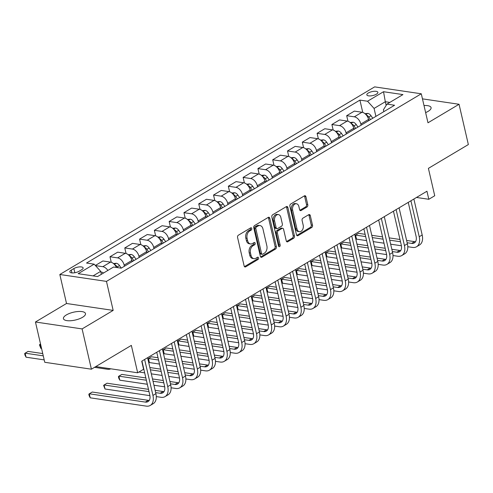 <?xml version="1.0" encoding="UTF-8"?>
<svg xmlns="http://www.w3.org/2000/svg" width="493" height="493" viewBox="0 0 493 493"><rect width="100%" height="100%" fill="white"/><g stroke="black" fill="none" stroke-linecap="round" stroke-linejoin="round"><path stroke-width="0.74" d="M251.775 228.475A1.214 0.844 98.4 0 0 251.14 227.76A1.214 0.844 98.4 0 0 250.709 227.852L238.365 235.21A1.738 1.202 98.4 0 0 237.571 237.484L244.14 265.955A1.738 1.202 98.4 0 0 245.052 266.978A1.738 1.202 98.4 0 0 245.668 266.842L258.012 259.484A1.214 0.844 98.4 0 0 258.572 257.894A1.214 0.844 98.4 0 0 257.931 257.18A1.214 0.844 98.4 0 0 257.5 257.272L255.904 258.227A5.559 3.852 98.4 0 1 253.92 258.659A5.559 3.852 98.4 0 1 251.017 255.38L250.469 253.008A5.559 3.852 98.4 0 1 253.02 245.73L254.616 244.781A1.214 0.844 98.4 0 0 255.177 243.185A1.214 0.844 98.4 0 0 254.536 242.47A1.214 0.844 98.4 0 0 254.105 242.562L252.508 243.517A5.559 3.852 98.4 0 1 250.524 243.949A5.559 3.852 98.4 0 1 247.622 240.67L247.073 238.298A5.559 3.852 98.4 0 1 249.624 231.02L251.22 230.071A1.214 0.844 98.4 0 0 251.775 228.475M250.524 243.949L249.267 243.764A5.559 3.852 98.4 0 1 246.358 240.485L245.816 238.113A5.559 3.852 98.4 0 1 248.361 230.835L249.957 229.88A1.214 0.844 98.4 0 0 250.518 228.29A1.214 0.844 98.4 0 0 250.426 228.025M244.46 266.627L256.754 259.3A1.214 0.844 98.4 0 0 257.309 257.71A1.214 0.844 98.4 0 0 257.217 257.445M253.92 258.659L252.662 258.474A5.559 3.852 98.4 0 1 249.76 255.189L249.211 252.817A5.559 3.852 98.4 0 1 251.757 245.545L253.353 244.59A1.214 0.844 98.4 0 0 253.913 243A1.214 0.844 98.4 0 0 253.821 242.735M425.632 112.595A11.321 4.018 -13 0 0 428.115 111.363A11.321 4.018 -13 0 0 431.073 107.622A11.321 4.018 -13 0 0 423.998 105.539M66.389 314.916A11.321 4.018 -13 0 0 63.431 318.663A11.321 4.018 -13 0 0 70.807 320.721A11.321 4.018 -13 0 0 82.528 317.307A11.321 4.018 -13 0 0 85.486 313.566A11.321 4.018 -13 0 0 78.11 311.502A11.321 4.018 -13 0 0 66.389 314.916M368.32 92.992A5.657 2.009 -13 0 0 366.841 94.859A5.657 2.009 -13 0 0 370.533 95.895A5.657 2.009 -13 0 0 376.393 94.188A5.657 2.009 -13 0 0 377.872 92.314A5.657 2.009 -13 0 0 374.181 91.285A5.657 2.009 -13 0 0 368.32 92.992M306.985 207.005A1.738 1.202 98.4 0 0 307.78 204.731L305.937 196.744A1.738 1.202 98.4 0 0 305.025 195.715A1.738 1.202 98.4 0 0 304.409 195.85L290.704 204.022A1.738 1.202 98.4 0 0 289.902 206.296L296.478 234.767A1.738 1.202 98.4 0 0 297.384 235.79A1.738 1.202 98.4 0 0 298.006 235.654L311.712 227.489A1.738 1.202 98.4 0 0 312.507 225.215L310.282 215.564A1.738 1.202 98.4 0 0 309.376 214.541A1.738 1.202 98.4 0 0 308.754 214.677L302.887 218.171A1.738 1.202 98.4 0 0 302.092 220.445L303.195 225.227A4.647 3.223 98.4 0 1 299.405 231.673A4.647 3.223 98.4 0 1 296.983 228.931L292.651 210.191A4.647 3.223 98.4 0 1 296.441 203.745A4.647 3.223 98.4 0 1 298.869 206.487L299.59 209.611A1.738 1.202 98.4 0 0 300.496 210.634A1.738 1.202 98.4 0 0 301.118 210.499L306.985 207.005L305.722 206.82A1.738 1.202 98.4 0 0 306.517 204.546L304.674 196.559A1.738 1.202 98.4 0 0 304.36 195.881M82.103 328.911L113.168 310.399L66.518 303.491L35.453 322.003L82.103 328.911L91.402 369.195L131.348 345.39L137.67 372.782L143.586 369.257L141.725 361.203L426.95 191.229L428.811 199.283L434.734 195.758L428.405 168.366L468.35 144.56L459.051 104.276L422.458 98.859M113.168 310.399L106.47 281.392L421.287 93.787L427.986 122.794L459.051 104.276M269.807 218.276A1.738 1.202 98.4 0 0 268.901 217.247A1.738 1.202 98.4 0 0 268.278 217.382L254.573 225.554A1.738 1.202 98.4 0 0 253.778 227.828L260.347 256.298A1.738 1.202 98.4 0 0 261.253 257.321A1.738 1.202 98.4 0 0 261.875 257.186L275.581 249.014A1.738 1.202 98.4 0 0 276.382 246.74L269.807 218.276L268.543 218.085A1.738 1.202 98.4 0 0 268.229 217.413M272.635 214.788L286.347 206.616A1.738 1.202 98.4 0 1 286.963 206.481A1.738 1.202 98.4 0 1 287.869 207.51L294.444 235.974A1.738 1.202 98.4 0 1 293.649 238.248L287.783 241.749A1.738 1.202 98.4 0 1 287.16 241.884A1.738 1.202 98.4 0 1 286.254 240.855L283.586 229.313A1.738 1.202 98.4 0 0 282.68 228.284A1.738 1.202 98.4 0 0 282.064 228.425L278.169 230.742A1.738 1.202 98.4 0 0 277.374 233.016L280.147 245.033A1.214 0.844 98.4 0 1 279.155 246.722A1.214 0.844 98.4 0 1 278.52 246.007L271.84 217.062A1.738 1.202 98.4 0 1 272.635 214.788M91.402 369.195L44.752 362.287L35.453 322.003M79.083 271.261L81.69 269.714A5.485 1.947 -13 0 0 83.126 267.902A5.485 1.947 -13 0 0 79.546 266.898A5.485 1.947 -13 0 0 73.87 268.556L71.269 270.109A5.485 1.947 -13 0 0 69.833 271.92A5.485 1.947 -13 0 0 73.408 272.919A5.485 1.947 -13 0 0 79.083 271.261M106.47 281.392L59.826 274.49L374.637 86.879L421.287 93.787M362.756 112.416L359.915 100.11L86.522 263.034L94.151 264.162L78.171 273.683L97.589 276.555L113.569 267.033L121.198 268.167L394.585 105.243L386.962 104.115L383.406 109.816L383.831 111.652M359.915 100.11L367.544 101.238L383.523 91.716L402.935 94.594L386.962 104.115M66.518 303.491L59.826 274.49M416.493 197.459L428.811 199.283M95.784 366.582L137.67 372.782M94.151 264.162L100.683 271.353L101.367 274.305M100.683 271.353L93.072 275.889M386.161 105.391L385.316 101.731L374.076 108.429L375.906 116.373M347.966 121.235L346.684 115.695L354.375 111.11L362.004 112.238A7.075 4.437 59.2 0 1 368.536 119.429L368.807 120.606M346.684 115.695L354.313 116.823A7.075 4.437 59.2 0 1 360.845 124.014L361.116 125.191M333.169 130.047L331.888 124.513L339.585 119.928L347.208 121.056A7.075 4.437 59.2 0 1 353.74 128.248L354.011 129.425M331.888 124.513L339.517 125.641A7.075 4.437 59.2 0 1 346.049 132.833L346.32 134.004M318.373 138.866L317.098 133.326L324.788 128.741L332.418 129.869A7.075 4.437 59.2 0 1 338.95 137.06L339.221 138.237M317.098 133.326L324.727 134.453A7.075 4.437 59.2 0 1 331.253 141.645L331.524 142.822M303.583 147.684L302.301 142.144L309.992 137.559L317.621 138.687A7.075 4.437 59.2 0 1 324.154 145.879L324.425 147.056M302.301 142.144L309.931 143.272A7.075 4.437 59.2 0 1 316.463 150.464L316.734 151.641M288.787 156.497L287.511 150.957L295.202 146.372L302.831 147.506A7.075 4.437 59.2 0 1 309.357 154.697L309.629 155.868M287.511 150.957L295.134 152.09A7.075 4.437 59.2 0 1 301.667 159.282L301.938 160.453M273.991 165.315L272.715 159.775L280.406 155.19L288.035 156.318A7.075 4.437 59.2 0 1 294.567 163.51L294.839 164.687M272.715 159.775L280.344 160.903A7.075 4.437 59.2 0 1 286.871 168.095L287.142 169.272M259.201 174.128L257.919 168.594L265.616 164.009L273.239 165.137A7.075 4.437 59.2 0 1 279.771 172.328L280.042 173.505M257.919 168.594L265.548 169.721A7.075 4.437 59.2 0 1 272.081 176.913L272.352 178.084M244.405 182.946L243.129 177.406L250.82 172.821L258.449 173.949A7.075 4.437 59.2 0 1 264.975 181.147L265.252 182.318M243.129 177.406L250.752 178.534A7.075 4.437 59.2 0 1 257.284 185.725L257.556 186.902M229.609 191.765L228.333 186.225L236.024 181.64L243.653 182.767A7.075 4.437 59.2 0 1 250.185 189.959L250.456 191.136M228.333 186.225L235.962 187.352A7.075 4.437 59.2 0 1 242.494 194.544L242.766 195.721M214.819 200.577L213.537 195.037L221.234 190.452L228.857 191.586A7.075 4.437 59.2 0 1 235.389 198.778L235.66 199.948M213.537 195.037L221.166 196.171A7.075 4.437 59.2 0 1 227.698 203.362L227.969 204.533M200.022 209.396L198.747 203.856L206.438 199.271L214.067 200.398A7.075 4.437 59.2 0 1 220.599 207.59L220.87 208.767M198.747 203.856L206.37 204.983A7.075 4.437 59.2 0 1 212.902 212.175L213.173 213.352M185.232 218.208L183.951 212.674L191.641 208.089L199.271 209.217A7.075 4.437 59.2 0 1 205.803 216.409L206.074 217.586M183.951 212.674L191.58 213.802A7.075 4.437 59.2 0 1 198.112 220.993L198.383 222.17M170.436 227.026L169.154 221.486L176.851 216.902L184.481 218.029A7.075 4.437 59.2 0 1 191.007 225.227L191.278 226.398M169.154 221.486L176.784 222.614A7.075 4.437 59.2 0 1 183.316 229.806L183.587 230.983M155.64 235.845L154.364 230.305L162.055 225.72L169.684 226.848A7.075 4.437 59.2 0 1 176.217 234.039L176.488 235.216M154.364 230.305L161.994 231.433A7.075 4.437 59.2 0 1 168.52 238.624L168.791 239.801M140.85 244.657L139.568 239.117L147.259 234.532L154.888 235.666A7.075 4.437 59.2 0 1 161.421 242.858L161.692 244.029M139.568 239.117L147.197 240.251A7.075 4.437 59.2 0 1 153.73 247.443L154.001 248.614M126.054 253.476L124.778 247.936L132.469 243.351L140.098 244.479A7.075 4.437 59.2 0 1 146.624 251.67L146.896 252.847M124.778 247.936L132.401 249.064A7.075 4.437 59.2 0 1 138.934 256.255L139.205 257.432M111.258 262.288L109.982 256.754L117.673 252.169L125.302 253.297A7.075 4.437 59.2 0 1 131.834 260.489L132.106 261.666M109.982 256.754L117.611 257.882A7.075 4.437 59.2 0 1 124.137 265.074L124.409 266.251M389.834 102.402L385.316 101.731L383.523 91.716M95.469 265.61L102.815 266.695A7.075 4.437 59.2 0 1 107.85 270.441M116.416 267.459A7.075 4.437 59.2 0 0 110.506 262.11L102.883 260.982L95.346 265.474M374.076 108.429L367.544 101.238M260.661 256.97L274.324 248.829A1.738 1.202 98.4 0 0 275.119 246.555L268.543 218.085M256.36 227.008A1.214 0.844 98.4 0 0 255.805 228.598L261.573 253.587A1.214 0.844 98.4 0 0 262.208 254.302A1.214 0.844 98.4 0 0 262.64 254.209L264.328 253.205A5.559 3.852 98.4 0 0 266.873 245.927L262.929 228.844A5.559 3.852 98.4 0 0 260.027 225.566A5.559 3.852 98.4 0 0 258.042 226.004L256.36 227.008L255.103 226.817A1.214 0.844 98.4 0 0 254.542 228.413L255.805 228.598M262.208 254.302L260.945 254.117A1.214 0.844 98.4 0 1 260.31 253.402L254.542 228.413M260.027 225.566L258.77 225.381A5.559 3.852 98.4 0 0 256.785 225.812L258.042 226.004M255.103 226.817L256.785 225.812M286.569 241.533L292.386 238.064A1.738 1.202 98.4 0 0 293.181 235.79L286.612 207.319A1.738 1.202 98.4 0 0 286.291 206.647M282.68 228.284L281.423 228.099A1.738 1.202 98.4 0 0 280.8 228.234L276.912 230.558A1.738 1.202 98.4 0 0 276.111 232.832L278.89 244.848L280.147 245.033M278.588 246.217A1.214 0.844 98.4 0 0 278.89 244.848M280.825 217.333A4.647 3.223 98.4 0 0 278.397 214.591A4.647 3.223 98.4 0 0 274.607 221.037L276.129 227.637A1.738 1.202 98.4 0 0 277.041 228.666A1.738 1.202 98.4 0 0 277.658 228.53L281.552 226.207A1.738 1.202 98.4 0 0 282.347 223.933L280.825 217.333M278.397 214.591L277.134 214.4A4.647 3.223 98.4 0 0 273.344 220.846L274.607 221.037M277.041 228.666L275.778 228.475A1.738 1.202 98.4 0 1 274.872 227.452L273.344 220.846M299.904 210.283L305.722 206.82M296.441 203.745L295.178 203.56A4.647 3.223 98.4 0 0 291.394 210.006L292.651 210.191M299.405 231.673L298.148 231.488A4.647 3.223 98.4 0 1 295.72 228.746L291.394 210.006M296.792 235.438L310.448 227.298A1.738 1.202 98.4 0 0 311.249 225.024L309.019 215.379A1.738 1.202 98.4 0 0 308.704 214.708M100.868 272.148L101.558 272.087A4.69 2.94 59.2 0 1 103.487 273.042M42.743 353.573L28.083 351.404L25.125 353.167L26.055 357.197L44.197 359.884M43.267 355.854L25.125 353.167L24.65 353.604L25.02 355.219L26.055 357.197M94.527 367.334L107.308 369.226A13.268 8.319 -120.8 0 0 110.796 368.807M149.262 400.371A8.843 5.546 59.2 0 1 148.294 400.328L92.253 392.034L89.295 393.796L90.225 397.82L146.267 406.121A13.268 8.319 -120.8 0 0 150.266 405.431A13.268 8.319 -120.8 0 0 152.935 395.435L144.628 359.471M150.266 405.431L153.231 403.668A13.268 8.319 -120.8 0 0 155.893 393.673L147.592 357.708M141.953 361.067L149.78 394.967A8.843 5.546 59.2 0 1 148.005 401.629A8.843 5.546 59.2 0 1 145.336 402.091L89.295 393.796L88.826 394.234L89.196 395.842L90.225 397.82M113.458 263.533L116.354 263.274A4.69 2.94 59.2 0 1 119.528 265.604L121.272 268.118M117.778 267.656L117.279 266.941A4.69 2.94 -120.8 0 0 115.097 264.951L114.789 264.852M40.531 343.991L39.915 344.354L40.845 348.378L41.566 348.489M40.636 344.459L39.446 344.792L40.845 348.378M128.254 254.715L131.15 254.456A4.69 2.94 59.2 0 1 134.324 256.785L136.062 259.306M131.896 260.772L132.395 261.487M133.813 260.643L132.075 258.129A4.69 2.94 -120.8 0 0 129.893 256.132L129.585 256.033M131.767 260.23L132.568 261.389M143.05 245.896L145.94 245.637A4.69 2.94 59.2 0 1 149.12 247.973L150.858 250.487M146.692 251.954L147.191 252.675M148.609 251.831L146.871 249.31A4.69 2.94 -120.8 0 0 144.683 247.32L144.375 247.215M146.563 251.412L147.364 252.57M156.287 396.594L161.063 397.303A13.268 8.319 -120.8 0 0 165.063 396.612A13.268 8.319 -120.8 0 0 167.725 386.617L159.424 350.652M165.063 396.612L168.021 394.85A13.268 8.319 -120.8 0 0 170.689 384.854L162.382 348.89M156.749 352.248L164.576 386.148A8.843 5.546 59.2 0 1 162.801 392.816A8.843 5.546 59.2 0 1 160.133 393.272L155.646 392.613M164.052 391.559A8.843 5.546 59.2 0 1 163.091 391.51L155.122 390.333M148.485 389.347L107.049 383.215L104.091 384.978L105.021 389.008L149.915 395.651M149.009 391.627L104.091 384.978L103.616 385.415L105.021 389.008M171.083 387.781L175.853 388.484A13.268 8.319 -120.8 0 0 179.859 387.8A13.268 8.319 -120.8 0 0 182.521 377.798L174.22 341.84M179.859 387.8L182.817 386.031A13.268 8.319 -120.8 0 0 185.479 376.036L177.178 340.071M171.539 343.43L179.372 377.336A8.843 5.546 59.2 0 1 177.591 383.998A8.843 5.546 59.2 0 1 174.923 384.46L170.442 383.794M178.848 382.741A8.843 5.546 59.2 0 1 177.887 382.697L169.912 381.514M163.275 380.534L152.491 378.938M145.854 377.952L121.845 374.397L118.887 376.159L119.817 380.189L147.308 384.263M163.805 382.815L153.015 381.212M146.378 380.232L118.887 376.159L118.412 376.597L118.782 378.211L119.817 380.189M153.945 385.243L164.711 386.839M185.873 378.963L190.649 379.672A13.268 8.319 -120.8 0 0 194.649 378.981A13.268 8.319 -120.8 0 0 197.317 368.986L189.01 333.021M194.649 378.981L197.607 377.219A13.268 8.319 -120.8 0 0 200.275 367.223L191.968 331.259M186.336 334.618L194.162 368.517A8.843 5.546 59.2 0 1 192.387 375.185A8.843 5.546 59.2 0 1 189.719 375.641L185.232 374.976M193.644 373.928A8.843 5.546 59.2 0 1 192.677 373.879L184.709 372.696M178.072 371.716L167.287 370.12M160.65 369.14L149.86 367.538M178.602 373.996L167.811 372.4M161.174 371.414L150.383 369.818M138.952 372.018L144.677 372.862M151.314 373.848L162.105 375.444M168.742 376.424L179.507 378.02M157.84 237.084L160.736 236.825A4.69 2.94 59.2 0 1 163.91 239.154L165.654 241.669M161.488 243.141L161.981 243.856M163.405 243.012L161.661 240.498A4.69 2.94 -120.8 0 0 159.479 238.501L159.171 238.402M161.359 242.599L162.16 243.752M200.669 370.144L205.445 370.853A13.268 8.319 -120.8 0 0 209.445 370.163A13.268 8.319 -120.8 0 0 212.107 360.167L203.806 324.203M209.445 370.163L212.403 368.4A13.268 8.319 -120.8 0 0 215.065 358.405L206.764 322.44M201.132 325.799L208.958 359.705A8.843 5.546 59.2 0 1 207.183 366.367A8.843 5.546 59.2 0 1 204.515 366.823L200.029 366.163M208.434 365.11A8.843 5.546 59.2 0 1 207.473 365.06L199.505 363.883M192.868 362.897L182.077 361.301M175.44 360.321L164.656 358.725M158.019 357.739L151.431 356.766L148.473 358.528L149.404 362.558L159.473 364.05M193.392 365.177L182.607 363.581M175.97 362.601L165.18 361.005M158.543 360.019L148.473 358.528L147.999 358.966L149.404 362.558M166.11 365.03L176.901 366.626M183.532 367.612L194.297 369.202M172.636 228.265L175.533 228.006A4.69 2.94 59.2 0 1 178.706 230.336L180.444 232.856M176.278 234.323L176.777 235.044M178.195 234.193L176.457 231.679A4.69 2.94 -120.8 0 0 174.269 229.689L173.967 229.584M176.149 233.781L176.95 234.939M187.426 219.453L190.323 219.194A4.69 2.94 59.2 0 1 193.496 221.523L195.24 224.038M191.074 225.511L191.574 226.225M192.991 225.381L191.253 222.861A4.69 2.94 -120.8 0 0 189.065 220.87L188.757 220.772M190.945 224.968L191.746 226.121M202.222 210.634L205.119 210.375A4.69 2.94 59.2 0 1 208.292 212.705L210.036 215.225M205.871 216.692L206.364 217.407M207.787 216.563L206.043 214.048A4.69 2.94 -120.8 0 0 203.862 212.052L203.554 211.953M205.741 216.15L206.536 217.308M217.019 201.816L219.909 201.557A4.69 2.94 59.2 0 1 223.089 203.892L224.826 206.407M220.661 207.873L221.16 208.594M222.577 207.75L220.839 205.23A4.69 2.94 -120.8 0 0 218.652 203.239L218.35 203.134M220.531 207.331L221.332 208.49M231.809 193.003L234.705 192.745A4.69 2.94 59.2 0 1 237.879 195.074L239.623 197.588M235.457 199.061L235.95 199.776M237.373 198.932L235.629 196.417A4.69 2.94 -120.8 0 0 233.448 194.421L233.14 194.322M235.327 198.519L236.129 199.671M215.466 361.332L220.235 362.041A13.268 8.319 -120.8 0 0 224.241 361.351A13.268 8.319 -120.8 0 0 226.903 351.355L218.602 315.391M224.241 361.351L227.199 359.588A13.268 8.319 -120.8 0 0 229.861 349.592L221.56 313.628M215.922 316.987L223.748 350.887A8.843 5.546 59.2 0 1 221.973 357.548A8.843 5.546 59.2 0 1 219.305 358.01L214.825 357.345M223.23 356.291A8.843 5.546 59.2 0 1 222.269 356.248L214.295 355.065M207.658 354.085L196.873 352.489M190.236 351.503L179.446 349.907M172.809 348.927L166.227 347.953L163.269 349.716L164.194 353.74L174.269 355.231M208.188 356.365L197.397 354.769M190.76 353.783L179.976 352.187M173.339 351.207L163.269 349.716L162.795 350.153L164.194 353.74M180.906 356.217L191.691 357.813M198.328 358.793L209.094 360.389M230.256 352.513L235.032 353.222A13.268 8.319 -120.8 0 0 239.031 352.532A13.268 8.319 -120.8 0 0 241.699 342.536L233.392 306.572M239.031 352.532L241.989 350.769A13.268 8.319 -120.8 0 0 244.657 340.774L236.35 304.81M230.718 308.168L238.544 342.068A8.843 5.546 59.2 0 1 236.769 348.736A8.843 5.546 59.2 0 1 234.101 349.192L229.615 348.533M238.027 347.479A8.843 5.546 59.2 0 1 237.059 347.429L229.091 346.252M222.454 345.266L211.663 343.67M205.026 342.69L194.242 341.094M187.605 340.108L181.017 339.135L178.059 340.897L178.99 344.927L189.059 346.419M222.978 347.547L212.193 345.95M205.556 344.971L194.766 343.368M188.129 342.389L178.059 340.897L177.591 341.335L177.961 342.943L178.99 344.927M195.696 347.399L206.487 348.995M213.124 349.981L223.89 351.571M245.052 343.701L249.828 344.404A13.268 8.319 -120.8 0 0 253.827 343.72A13.268 8.319 -120.8 0 0 256.489 333.718L248.189 297.76M253.827 343.72L256.785 341.951A13.268 8.319 -120.8 0 0 259.447 331.955L251.147 295.991M245.514 299.35L253.34 333.256A8.843 5.546 59.2 0 1 251.559 339.917A8.843 5.546 59.2 0 1 248.897 340.38L244.411 339.714M252.817 338.66A8.843 5.546 59.2 0 1 251.855 338.617L243.887 337.434M237.25 336.454L226.46 334.858M219.823 333.872L209.038 332.276M202.401 331.296L195.813 330.316L192.855 332.079L193.786 336.109L203.856 337.6M237.774 338.728L226.983 337.132M220.346 336.152L209.562 334.556M202.925 333.57L192.855 332.079L192.381 332.516L193.786 336.109M210.493 338.58L221.277 340.182M227.914 341.162L238.68 342.758M259.848 334.883L264.618 335.591A13.268 8.319 -120.8 0 0 268.617 334.901A13.268 8.319 -120.8 0 0 271.286 324.905L262.985 288.941M268.617 334.901L271.581 333.139A13.268 8.319 -120.8 0 0 274.244 323.143L265.943 287.179M260.304 290.537L268.13 324.437A8.843 5.546 59.2 0 1 266.356 331.099A8.843 5.546 59.2 0 1 263.687 331.561L259.207 330.895M267.613 329.842A8.843 5.546 59.2 0 1 266.645 329.799L258.677 328.615M252.04 327.635L241.256 326.039M234.619 325.053L223.828 323.457M217.191 322.477L210.61 321.504L207.645 323.266L208.576 327.297L218.645 328.782M252.57 329.916L241.78 328.32M235.143 327.334L224.358 325.737M217.721 324.758L207.645 323.266L207.177 323.704L207.547 325.312L208.576 327.297M225.283 329.768L236.073 331.364M242.71 332.344L253.476 333.94M274.638 326.064L279.414 326.773A13.268 8.319 -120.8 0 0 283.413 326.083A13.268 8.319 -120.8 0 0 286.076 316.087L277.775 280.123M283.413 326.083L286.371 324.32A13.268 8.319 -120.8 0 0 289.04 314.324L280.733 278.36M275.1 281.719L282.927 315.625A8.843 5.546 59.2 0 1 281.152 322.286A8.843 5.546 59.2 0 1 278.483 322.742L273.997 322.083M282.409 321.029A8.843 5.546 59.2 0 1 281.441 320.98L273.473 319.803M266.836 318.817L256.046 317.221M249.409 316.241L238.624 314.645M231.987 313.659L225.4 312.685L222.442 314.448L223.372 318.478L233.442 319.969M267.36 321.097L256.576 319.501M249.939 318.521L239.148 316.925M232.511 315.939L222.442 314.448L221.967 314.885L223.372 318.478M240.079 320.949L250.869 322.545M257.506 323.531L268.266 325.121M246.605 184.185L249.501 183.926A4.69 2.94 59.2 0 1 252.675 186.255L254.413 188.776M250.247 190.243L250.746 190.964M252.169 190.113L250.426 187.599A4.69 2.94 -120.8 0 0 248.244 185.608L247.936 185.504M250.124 189.7L250.919 190.859M289.434 317.252L294.204 317.96A13.268 8.319 -120.8 0 0 298.21 317.27A13.268 8.319 -120.8 0 0 300.872 307.275L292.571 271.31M298.21 317.27L301.168 315.508A13.268 8.319 -120.8 0 0 303.83 305.506L295.529 269.548M289.896 272.9L297.723 306.806A8.843 5.546 59.2 0 1 295.942 313.468A8.843 5.546 59.2 0 1 293.28 313.93L288.793 313.265M297.199 312.211A8.843 5.546 59.2 0 1 296.238 312.168L288.269 310.984M281.632 310.005L270.842 308.408M264.205 307.422L253.414 305.826M246.777 304.847L240.196 303.873L237.238 305.635L238.168 309.659L248.238 311.151M282.156 312.285L271.366 310.689M264.729 309.703L253.944 308.107M247.307 307.127L237.238 305.635L236.763 306.073L237.133 307.681L238.168 309.659M254.875 312.137L265.659 313.733M272.296 314.713L283.062 316.309M261.401 175.372L264.291 175.114A4.69 2.94 59.2 0 1 267.471 177.443L269.209 179.957M265.043 181.43L265.542 182.145M266.959 181.301L265.222 178.78A4.69 2.94 -120.8 0 0 263.034 176.79L262.732 176.691M264.914 180.888L265.715 182.04M304.224 308.433L309 309.142A13.268 8.319 -120.8 0 0 313 308.452A13.268 8.319 -120.8 0 0 315.668 298.456L307.361 262.492M313 308.452L315.958 306.689A13.268 8.319 -120.8 0 0 318.626 296.694L310.325 260.729M304.686 264.088L312.513 297.988A8.843 5.546 59.2 0 1 310.738 304.656A8.843 5.546 59.2 0 1 308.07 305.112L303.589 304.452M311.995 303.398A8.843 5.546 59.2 0 1 311.028 303.349L303.059 302.172M296.422 301.186L285.638 299.59M279.001 298.61L268.21 297.014M261.573 296.028L254.986 295.054L252.028 296.817L252.958 300.847L263.028 302.338M296.952 303.466L286.162 301.87M279.525 300.89L268.734 299.288M262.097 298.308L252.028 296.817L251.559 297.254L251.929 298.863L252.958 300.847M269.665 303.318L280.455 304.914M287.092 305.9L297.858 307.49M276.191 166.554L279.087 166.295A4.69 2.94 59.2 0 1 282.261 168.624L284.005 171.145M279.839 172.612L280.332 173.326M281.756 172.482L280.012 169.968A4.69 2.94 -120.8 0 0 277.83 167.971L277.522 167.873M279.71 172.069L280.511 173.228M319.02 299.621L323.796 300.323A13.268 8.319 -120.8 0 0 327.796 299.633A13.268 8.319 -120.8 0 0 330.458 289.637L322.157 253.679M327.796 299.633L330.754 297.871A13.268 8.319 -120.8 0 0 333.422 287.875L325.115 251.911M319.482 255.269L327.309 289.175A8.843 5.546 59.2 0 1 325.534 295.837A8.843 5.546 59.2 0 1 322.866 296.299L318.379 295.634M326.785 294.58A8.843 5.546 59.2 0 1 325.824 294.537L317.856 293.353M311.219 292.374L300.428 290.778M293.791 289.792L283.007 288.195M276.37 287.216L269.782 286.236L266.824 287.998L267.754 292.029L277.824 293.52M311.742 294.648L300.958 293.052M294.321 292.072L283.53 290.476M276.893 289.49L266.824 287.998L266.349 288.436L267.754 292.029M284.461 294.5L295.252 296.102M301.889 297.082L312.648 298.678M290.987 157.735L293.883 157.477A4.69 2.94 59.2 0 1 297.057 159.812L298.795 162.326M294.629 163.793L295.128 164.514M296.546 163.67L294.808 161.149A4.69 2.94 -120.8 0 0 292.626 159.159L292.318 159.054M294.5 163.251L295.301 164.409M333.816 290.802L338.586 291.511A13.268 8.319 -120.8 0 0 342.592 290.821A13.268 8.319 -120.8 0 0 345.254 280.825L336.953 244.861M342.592 290.821L345.55 289.058A13.268 8.319 -120.8 0 0 348.212 279.063L339.911 243.098M334.272 246.457L342.105 280.357A8.843 5.546 59.2 0 1 340.324 287.018A8.843 5.546 59.2 0 1 337.656 287.481L333.176 286.815M341.581 285.761A8.843 5.546 59.2 0 1 340.62 285.718L332.646 284.535M326.009 283.555L315.224 281.959M308.587 280.973L297.797 279.377M291.16 278.397L284.578 277.423L281.62 279.186L282.551 283.216L292.62 284.701M326.539 285.835L315.748 284.239M309.111 283.253L298.327 281.657M291.69 280.677L281.62 279.186L281.146 279.623L281.515 281.232L282.551 283.216M299.257 285.687L310.042 287.283M316.679 288.263L327.444 289.859M305.783 148.923L308.673 148.664A4.69 2.94 59.2 0 1 311.847 150.994L313.591 153.508M309.425 154.981L309.924 155.696M311.342 154.851L309.604 152.331A4.69 2.94 -120.8 0 0 307.416 150.34L307.108 150.242M309.296 154.438L310.097 155.591M348.606 281.984L353.382 282.692A13.268 8.319 -120.8 0 0 357.382 282.002A13.268 8.319 -120.8 0 0 360.05 272.007L351.743 236.042M357.382 282.002L360.34 280.24A13.268 8.319 -120.8 0 0 363.008 270.244L354.701 234.28M349.069 237.638L356.895 271.538A8.843 5.546 59.2 0 1 355.12 278.206A8.843 5.546 59.2 0 1 352.452 278.662L347.966 278.003M356.377 276.949A8.843 5.546 59.2 0 1 355.41 276.9L347.442 275.723M340.805 274.737L330.02 273.14M323.383 272.161L312.593 270.565M305.956 269.579L299.368 268.605L296.41 270.367L297.341 274.398L307.41 275.889M341.329 277.017L330.544 275.421M323.907 274.441L313.117 272.845M306.48 271.859L296.41 270.367L295.942 270.805L296.311 272.419L297.341 274.398M314.047 276.869L324.838 278.465M331.475 279.451L342.241 281.041M320.573 140.104L323.47 139.846A4.69 2.94 59.2 0 1 326.643 142.175L328.387 144.696M324.221 146.162L324.714 146.883M326.138 146.033L324.394 143.518A4.69 2.94 -120.8 0 0 322.212 141.528L321.904 141.423M324.092 145.62L324.893 146.778M363.403 273.171L368.179 273.88A13.268 8.319 -120.8 0 0 372.178 273.19A13.268 8.319 -120.8 0 0 374.84 263.194L366.539 227.23M372.178 273.19L375.136 271.427A13.268 8.319 -120.8 0 0 377.798 261.426L369.497 225.467M363.865 228.82L371.691 262.726A8.843 5.546 59.2 0 1 369.916 269.388A8.843 5.546 59.2 0 1 367.248 269.85L362.762 269.184M371.167 268.13A8.843 5.546 59.2 0 1 370.206 268.087L362.238 266.904M355.601 265.924L344.81 264.328M338.173 263.342L327.389 261.746M320.752 260.766L314.164 259.793L311.206 261.555L312.137 265.579L322.206 267.07M356.125 268.204L345.34 266.608M338.703 265.622L327.913 264.026M321.276 263.046L311.206 261.555L310.732 261.993L312.137 265.579M328.843 268.056L339.628 269.653M346.265 270.632L357.031 272.228M335.369 131.292L338.26 131.033A4.69 2.94 59.2 0 1 341.439 133.363L343.177 135.877M339.011 137.35L339.511 138.065M340.928 137.22L339.19 134.7A4.69 2.94 -120.8 0 0 337.002 132.709L336.701 132.611M338.882 136.801L339.683 137.96M350.159 122.474L353.056 122.215A4.69 2.94 59.2 0 1 356.229 124.544L357.973 127.065M353.808 128.531L354.307 129.246M355.724 128.402L353.98 125.888A4.69 2.94 -120.8 0 0 351.799 123.891L351.491 123.792M353.678 127.989L354.479 129.148M364.956 113.655L367.852 113.396A4.69 2.94 59.2 0 1 371.026 115.732L372.77 118.246M368.604 119.713L369.097 120.434M370.52 119.589L368.776 117.069A4.69 2.94 -120.8 0 0 366.595 115.079L366.287 114.974M368.474 119.17L369.269 120.329M378.199 264.353L382.969 265.061A13.268 8.319 -120.8 0 0 386.974 264.371A13.268 8.319 -120.8 0 0 389.636 254.376L381.335 218.411M386.974 264.371L389.932 262.609A13.268 8.319 -120.8 0 0 392.594 252.613L384.293 216.649M378.655 220.007L386.481 253.907A8.843 5.546 59.2 0 1 384.706 260.575A8.843 5.546 59.2 0 1 382.038 261.031L377.558 260.372M385.964 259.318A8.843 5.546 59.2 0 1 384.996 259.269L377.028 258.092M370.391 257.106L359.607 255.51M352.97 254.53L342.179 252.934M335.542 251.948L328.96 250.974L326.002 252.736L326.927 256.767L337.002 258.258M370.921 259.386L360.13 257.79M353.493 256.81L342.709 255.208M336.072 254.228L326.002 252.736L325.528 253.174L326.927 256.767M343.639 259.238L354.424 260.834M361.061 261.82L371.827 263.41M392.989 255.54L397.765 256.243A13.268 8.319 -120.8 0 0 401.764 255.553A13.268 8.319 -120.8 0 0 404.433 245.557L396.125 209.599M401.764 255.553L404.722 253.79A13.268 8.319 -120.8 0 0 407.391 243.795L399.084 207.83M393.451 211.189L401.277 245.095A8.843 5.546 59.2 0 1 399.503 251.757A8.843 5.546 59.2 0 1 396.834 252.219L392.348 251.553M400.76 250.499A8.843 5.546 59.2 0 1 399.792 250.45L391.824 249.273M385.187 248.293L374.397 246.697M367.76 245.711L356.975 244.115M350.338 243.135L343.75 242.155L340.792 243.918L341.723 247.948L351.792 249.44M385.711 250.567L374.926 248.971M368.289 247.991L357.499 246.395M350.862 245.409L340.792 243.918L340.318 244.355L341.723 247.948M358.429 250.419L369.22 252.022M375.857 253.001L386.623 254.598M407.785 246.722L412.561 247.431A13.268 8.319 -120.8 0 0 416.56 246.74A13.268 8.319 -120.8 0 0 419.223 236.745L410.922 200.78M416.56 246.74L419.518 244.978A13.268 8.319 -120.8 0 0 422.181 234.982L413.88 199.018M408.247 202.376L416.074 236.276A8.843 5.546 59.2 0 1 414.293 242.938A8.843 5.546 59.2 0 1 411.63 243.4L407.144 242.735M415.55 241.681A8.843 5.546 59.2 0 1 414.588 241.638L406.62 240.455M399.983 239.475L389.193 237.879M382.556 236.893L371.771 235.297M365.134 234.317L358.547 233.343L355.589 235.106L356.519 239.136L366.589 240.621M400.507 241.755L389.716 240.159M383.079 239.173L372.295 237.577M365.658 236.597L355.589 235.106L355.114 235.543L355.484 237.151L356.519 239.136M373.226 241.607L384.01 243.203M390.647 244.183L401.413 245.779M368.536 119.429L360.845 124.014M353.74 128.248L346.049 132.833M338.95 137.06L331.253 141.645M324.154 145.879L316.463 150.464M309.357 154.697L301.667 159.282M294.567 163.51L286.871 168.095M279.771 172.328L272.081 176.913M264.975 181.147L257.284 185.725M250.185 189.959L242.494 194.544M235.389 198.778L227.698 203.362M220.599 207.59L212.902 212.175M205.803 216.409L198.112 220.993M191.007 225.227L183.316 229.806M176.217 234.039L168.52 238.624M161.421 242.858L153.73 247.443M146.624 251.67L138.934 256.255M131.834 260.489L124.137 265.074M110.506 262.11L102.815 266.695M125.302 253.297L117.611 257.882M140.098 244.479L132.401 249.064M154.888 235.666L147.197 240.251M169.684 226.848L161.994 231.433M184.481 218.029L176.784 222.614M199.271 209.217L191.58 213.802M214.067 200.398L206.37 204.983M228.857 191.586L221.166 196.171M243.653 182.767L235.962 187.352M258.449 173.949L250.752 178.534M273.239 165.137L265.548 169.721M288.035 156.318L280.344 160.903M302.831 147.506L295.134 152.09M317.621 138.687L309.931 143.272M332.418 129.869L324.727 134.453M347.208 121.056L339.517 125.641M362.004 112.238L354.313 116.823M71.916 272.919L71.269 270.109M74.837 272.74L73.87 268.556M248.361 230.835L249.624 231.02M245.816 238.113L247.073 238.298M246.358 240.485L247.622 240.67M253.353 244.59L254.616 244.781M251.757 245.545L253.02 245.73M249.211 252.817L250.469 253.008M249.76 255.189L251.017 255.38M256.754 259.3L258.012 259.484M244.497 266.67L245.668 266.842M249.957 229.88L251.22 230.071M275.119 246.555L276.382 246.74M274.324 248.829L275.581 249.014M260.705 257.013L261.875 257.186M260.31 253.402L261.573 253.587M286.612 207.319L287.869 207.51M293.181 235.79L294.444 235.974M292.386 238.064L293.649 238.248M286.606 241.576L287.783 241.749M280.8 228.234L282.064 228.425M276.912 230.558L278.169 230.742M276.111 232.832L277.374 233.016M274.872 227.452L276.129 227.637M299.941 210.326L301.118 210.499M295.72 228.746L296.983 228.931M309.019 215.379L310.282 215.564M311.249 225.024L312.507 225.215M310.448 227.298L311.712 227.489M296.829 235.481L298.006 235.654M304.674 196.559L305.937 196.744M306.517 204.546L307.78 204.731M101.466 272.093L100.929 272.419M152.935 395.435L155.893 393.673M145.336 402.091L148.294 400.328M116.262 263.28L114.388 264.396M119.528 265.604L117.279 266.941M115.189 265.357L115.097 264.951M131.058 254.462L129.178 255.577M134.324 256.785L132.075 258.129M129.986 256.545L129.893 256.132M145.848 245.65L143.974 246.765M149.12 247.973L146.871 249.31M144.782 247.726L144.683 247.32M167.725 386.617L170.689 384.854M160.133 393.272L163.091 391.51M182.521 377.798L185.479 376.036M174.923 384.46L177.887 382.697M197.317 368.986L200.275 367.223M189.719 375.641L192.677 373.879M160.644 236.831L158.771 237.946M163.91 239.154L161.661 240.498M159.572 238.914L159.479 238.501M212.107 360.167L215.065 358.405M204.515 366.823L207.473 365.06M175.434 228.012L173.561 229.134M178.706 230.336L176.457 231.679M174.368 230.095L174.269 229.689M190.23 219.2L188.357 220.316M193.496 221.523L191.253 222.861M189.158 221.277L189.065 220.87M205.026 210.382L203.153 211.497M208.292 212.705L206.043 214.048M203.954 212.465L203.862 212.052M219.816 201.569L217.943 202.685M223.089 203.892L220.839 205.23M218.75 203.646L218.652 203.239M234.613 192.751L232.739 193.866M237.879 195.074L235.629 196.417M233.54 194.834L233.448 194.421M226.903 351.355L229.861 349.592M219.305 358.01L222.269 356.248M241.699 342.536L244.657 340.774M234.101 349.192L237.059 347.429M256.489 333.718L259.447 331.955M248.897 340.38L251.855 338.617M271.286 324.905L274.244 323.143M263.687 331.561L266.645 329.799M286.076 316.087L289.04 314.324M278.483 322.742L281.441 320.98M249.409 183.932L247.535 185.054M252.675 186.255L250.426 187.599M248.336 186.015L248.244 185.608M300.872 307.275L303.83 305.506M293.28 313.93L296.238 312.168M264.199 175.12L262.325 176.235M267.471 177.443L265.222 178.78M263.133 177.197L263.034 176.79M315.668 298.456L318.626 296.694M308.07 305.112L311.028 303.349M278.995 166.301L277.121 167.417M282.261 168.624L280.012 169.968M277.923 168.384L277.83 167.971M330.458 289.637L333.422 287.875M322.866 296.299L325.824 294.537M293.791 157.489L291.911 158.604M297.057 159.812L294.808 161.149M292.719 159.566L292.626 159.159M345.254 280.825L348.212 279.063M337.656 287.481L340.62 285.718M308.581 148.67L306.708 149.786M311.847 150.994L309.604 152.331M307.515 150.753L307.416 150.34M360.05 272.007L363.008 270.244M352.452 278.662L355.41 276.9M323.377 139.852L321.504 140.973M326.643 142.175L324.394 143.518M322.305 141.935L322.212 141.528M374.84 263.194L377.798 261.426M367.248 269.85L370.206 268.087M338.167 131.039L336.294 132.155M341.439 133.363L339.19 134.7M337.101 133.116L337.002 132.709M352.963 122.221L351.09 123.336M356.229 124.544L353.98 125.888M351.891 124.304L351.799 123.891M367.76 113.408L365.886 114.524M371.026 115.732L368.776 117.069M366.687 115.485L366.595 115.079M389.636 254.376L392.594 252.613M382.038 261.031L384.996 259.269M404.433 245.557L407.391 243.795M396.834 252.219L399.792 250.45M419.223 236.745L422.181 234.982M411.63 243.4L414.588 241.638"/></g></svg>
